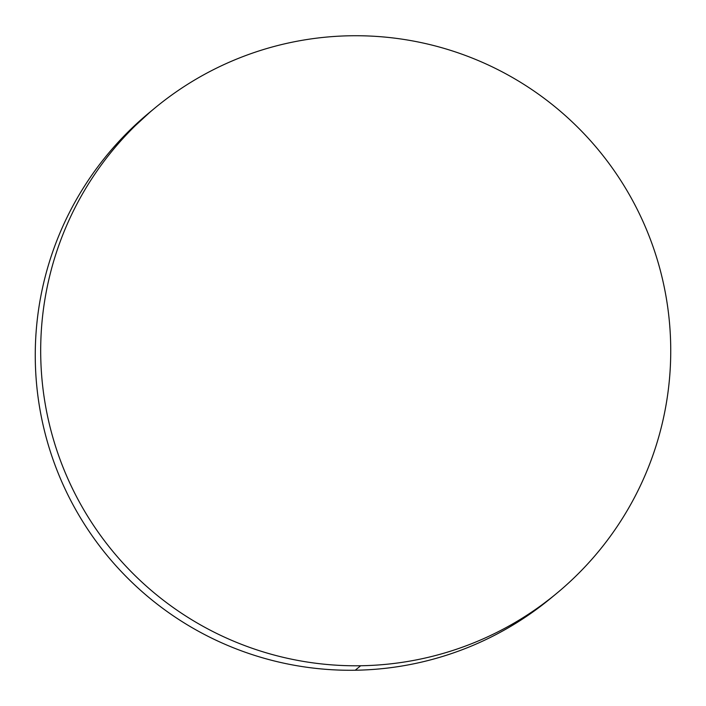 <?xml version="1.0" encoding="UTF-8"?>
<svg xmlns="http://www.w3.org/2000/svg" width="706" height="706" viewBox="0 0 706 706"><rect width="100%" height="100%" fill="white"/><g stroke="black" fill="none" stroke-linecap="round" stroke-linejoin="round"><path stroke-width="1.06" d="M360.66 665.749A315.035 315.017 -129.6 0 1 155.073 107.877A315.035 315.017 -129.6 0 1 651.303 241.84A315.035 315.017 -129.6 0 1 360.66 665.749L355.233 670.232L360.66 665.749C339.983 666.067 319.465 664.372 299.115 660.657C278.773 656.942 258.978 651.276 239.749 643.66C220.51 636.044 202.207 626.619 184.831 615.403C167.454 604.177 151.34 591.372 136.487 576.978C121.626 562.576 108.327 546.876 96.563 529.853C84.799 512.838 74.818 494.835 66.602 475.853C58.386 456.87 52.103 437.27 47.743 417.043C43.393 396.825 41.054 376.369 40.727 355.683C40.401 335.006 42.095 314.488 45.819 294.137C49.535 273.796 55.2 254.001 62.808 234.771C70.423 215.542 79.84 197.23 91.065 179.853C102.282 162.477 115.096 146.363 129.489 131.51C143.883 116.658 159.591 103.35 176.606 91.595C193.62 79.831 211.624 69.841 230.606 61.634C249.589 53.418 269.189 47.134 289.407 42.784C309.634 38.433 330.081 36.094 350.767 35.768C371.444 35.441 391.962 37.144 412.313 40.86C432.663 44.575 452.449 50.241 471.679 57.857C490.917 65.473 509.22 74.898 526.597 86.114C543.973 97.34 560.087 110.145 574.94 124.538C589.801 138.941 603.109 154.64 614.864 171.664C626.628 188.678 636.618 206.681 644.834 225.664C653.041 244.647 659.325 264.247 663.684 284.474C668.035 304.692 670.373 325.148 670.7 345.825C671.027 366.511 669.332 387.029 665.617 407.371C661.893 427.721 656.227 447.516 648.62 466.745C641.004 485.975 631.588 504.278 620.362 521.655C609.146 539.031 596.341 555.154 581.938 570.007C567.545 584.859 551.845 598.167 534.821 609.922C517.807 621.686 499.813 631.667 480.821 639.883C461.839 648.099 442.238 654.383 422.02 658.733C401.793 663.084 381.346 665.423 360.66 665.749M153.908 108.839L149.646 112.36A315.035 315.017 50.4 0 0 355.233 670.232A315.035 315.017 50.4 0 0 550.927 598.123L555.216 594.584M552.092 597.161L529.394 614.405C512.38 626.169 494.377 636.159 475.394 644.366C456.411 652.582 436.811 658.866 416.593 663.216C396.366 667.567 375.919 669.906 355.233 670.232C334.556 670.559 314.038 668.856 293.687 665.14C273.337 661.425 253.551 655.759 234.321 648.143C215.083 640.527 196.78 631.102 179.403 619.886C162.027 608.66 145.913 595.855 131.06 581.462C116.199 567.059 102.891 551.36 91.136 534.336C79.372 517.322 69.382 499.318 61.166 480.336C52.959 461.353 46.675 441.753 42.316 421.526C37.965 401.308 35.627 380.852 35.3 360.175C34.973 339.489 36.668 318.971 40.383 298.629C44.107 278.279 49.773 258.484 57.38 239.255C64.996 220.025 74.412 201.722 85.638 184.345C96.854 166.969 109.659 150.846 124.062 135.993L150.784 111.416"/></g></svg>
